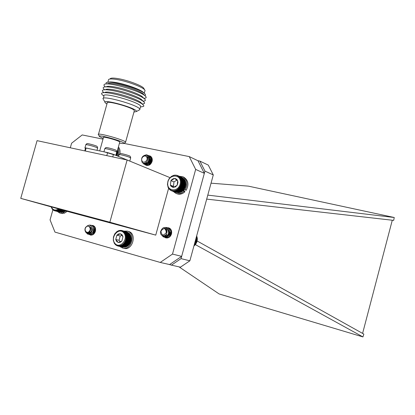 <?xml version="1.0" encoding="UTF-8"?>
<svg xmlns="http://www.w3.org/2000/svg" width="415" height="415" viewBox="0 0 415 415"><rect width="100%" height="100%" fill="white"/><g stroke="black" fill="none" stroke-linecap="round" stroke-linejoin="round"><path stroke-width="0.62" d="M172.495 254.073L195.662 169.413L189.261 156.6L197.997 160.75L204.341 173.351L181.661 256.371L169.585 264.562L160.237 262.436L172.495 254.073L181.661 256.371M195.662 169.413L204.341 173.351M189.261 156.6L123.888 143.372M103.003 139.144L82.201 134.937L71.588 143.237L70.311 147.792M52.902 209.782L50.059 219.898L54.956 232.104L160.237 262.436M91.513 225.418L92.965 225.49C95.165 226.424 95.979 228.364 95.403 231.316C94.376 234.133 92.675 235.378 90.309 235.046L88.016 232.96M167.261 227.7L168.827 227.866C171.177 228.93 172.069 230.963 171.488 233.972C170.352 237.038 168.428 238.335 165.715 237.862L164.501 237.23M148.637 155.656L150.074 155.973C151.957 157.052 152.627 158.883 152.077 161.466C150.795 164.724 148.772 165.995 146.013 165.263L144.939 164.522M170.051 177.662L127.13 160.003L37.07 140.649L20.75 198.37L70.804 212.35L155.744 235.123L168.656 188.166M155.744 235.123L109.861 222.217L127.13 160.003M20.75 198.37L109.861 222.217M104.72 151.989L115.635 155.231M112.756 156.912L113.471 154.344L107.62 152.601L106.78 155.63M85.288 151.013L86.123 148.036L107.62 152.601M86.123 148.036L85.485 148.388L84.779 150.899M113.471 154.344L129.304 160.901M127.187 159.988L129.755 161.082M98.365 134.673C95.824 131.939 124.676 139.876 125.584 142.158L125.148 142.604M134.206 111.147L134.341 110.644C133.635 107.651 104.839 99.693 107.179 103.143L98.474 134.289M106.93 104.041L105.457 102.987C99.766 97.79 138.169 108.408 136.411 111.536L133.952 112.05M103.216 138.387L99.533 136.587C95.569 133.531 124.469 141.479 123.909 143.289C123.82 143.694 122.347 143.632 119.484 143.092M138.88 110.188L139.86 109.653L139.824 109.238C138.973 105.135 99.948 94.345 103.153 99.107M119.722 142.246L119.779 142.029C119.193 140.669 101.955 135.928 103.449 137.541L99.714 150.925M140.452 106.987L140.649 106.282C139.819 102.09 100.803 91.295 103.983 96.145L103.361 98.371M141.271 106.852L143.45 106.448C144.109 106.033 143.86 105.363 142.713 104.44C138.88 101.11 120.931 94.9 110.042 93.209C105.503 92.483 102.759 92.457 101.815 93.126C101.276 93.588 101.628 94.288 102.884 95.227L103.958 96.233M141.738 103.745L140.752 102.469C137.334 99.501 121.564 94.039 111.972 92.555C107.973 91.922 105.545 91.902 104.694 92.493M144.306 103.574L142.314 104.035L144.306 103.574C144.882 103.138 144.602 102.464 143.471 101.545C139.59 98.163 121.714 91.959 110.857 90.299C106.349 89.588 103.61 89.573 102.64 90.247C102.085 90.703 102.386 91.383 103.537 92.301L103.885 92.654M142.521 100.866L141.515 99.584C138.05 96.565 122.347 91.108 112.787 89.656C108.808 89.033 106.385 89.023 105.509 89.619M143.159 101.234L145.068 100.767C145.681 100.316 145.4 99.61 144.228 98.656C140.296 95.211 122.498 89.017 111.671 87.389C107.195 86.699 104.456 86.688 103.46 87.373C102.873 87.84 103.174 88.551 104.367 89.505L104.627 89.77M143.305 97.987L142.272 96.695C138.771 93.629 123.131 88.182 113.596 86.756C109.648 86.144 107.226 86.144 106.328 86.745M144.005 98.428L145.831 97.961C146.479 97.489 146.194 96.757 144.98 95.761C139.232 90.465 106.733 81.459 104.279 84.494C103.657 84.982 103.963 85.718 105.197 86.709L105.374 86.885M144.083 95.108L143.035 93.811C139.487 90.698 123.919 85.251 114.405 83.851C110.489 83.259 108.071 83.265 107.148 83.872M144.861 95.637L145.157 95.481C145.79 95.025 145.525 94.319 144.353 93.354C138.895 88.322 108.554 79.913 106.152 82.772L106.1 84.012M144.119 93.173L143.211 92.213C139.684 89.116 124.36 83.742 114.991 82.378C111.391 81.833 109.067 81.812 108.009 82.305M144.825 91.233L145.043 90.439L144.607 89.775C142.246 86.766 125.838 80.785 115.832 79.364C111.381 78.715 108.906 78.845 108.403 79.742M144.109 88.903L143.652 88.105C141.453 85.293 126.295 79.763 117.04 78.456C112.922 77.859 110.623 77.984 110.146 78.819L109.669 79.073M85.48 148.404L84.909 148.056C84.785 147.74 86.159 147.937 89.038 148.653M197.141 240.985L363.862 334.117L362.933 336.918L219.136 293.95L178.99 266.845M362.933 336.918L195.387 244.622M207.785 195.117L394.25 217.501L248.315 186.128L211.043 183.176M362.596 333.406L392.284 220.225M394.25 217.501L393.685 220.386L206.696 199.112M168.972 264.422L171.447 265.133L181.044 258.638L204.953 171.105L199.906 161.108L197.867 160.688M171.447 265.133L180.416 267.172L189.873 260.807L213.289 174.933L208.288 165.097L199.906 161.108M181.044 258.638L189.873 260.807M204.953 171.105L213.289 174.933M116.89 155.75L117.912 152.606L117.699 149.514M116.091 155.303L116.963 155.661M116.205 154.894L117.082 155.257M116.309 154.52L117.295 154.925M116.413 154.147L117.372 154.546M116.527 153.737L117.57 154.167M116.615 153.405L117.601 153.815M116.74 152.959L117.772 153.389M116.817 152.679L117.761 153.073M116.952 152.201L117.912 152.606M117.014 151.973L117.86 152.326M117.155 151.47L117.985 151.823M117.206 151.293L117.896 151.584M117.346 150.775L117.985 151.044M117.383 150.65L117.865 150.853M117.528 150.121L117.917 150.287M122.928 248.087L123.898 248.32C132.551 251.028 137.355 233.578 128.551 231.456L128.328 231.394M120.028 246.526L120.755 247.127L121.958 247.413L122.16 247.034M122.337 247.075L122.077 247.833L122.7 248.035C131.368 250.748 136.177 233.256 127.364 231.134L124.059 231.114M120.755 247.127L120.962 246.749M59.781 209.274L59.132 209.176L59.231 209.767L58.588 209.58L58.645 210.156L58.022 209.912L58.043 210.472L57.436 210.177L57.42 210.711L56.845 210.369L56.793 210.872L56.248 210.483L56.165 210.95L55.652 210.519L55.548 210.945L55.071 210.478L54.936 210.862L60.242 212.236M55.548 210.945L60.943 212.262M56.165 210.95L61.633 212.2M56.793 210.872L61.965 212.293L62.312 212.06M57.42 210.711L62.587 212.138L62.971 211.837M58.043 210.472L63.205 211.899L63.609 211.531M58.645 210.156L63.811 211.588L64.226 211.157M59.231 209.767L64.392 211.204L64.968 210.721M51.304 206.903C52.959 210.223 55.382 210.898 58.582 208.937M54.936 210.862L52.326 209.285L51.066 206.836M52.326 209.285L52.601 209.362M52.772 209.746L53.099 209.834M53.265 210.135L53.654 210.244M53.789 210.457L54.266 210.587M54.349 210.696L54.936 210.856M59.132 209.176L64.771 210.753M59.791 209.31L64.948 210.747M91.243 232.514C92.239 229.874 91.642 227.856 89.453 226.45L90.48 228.489L89.863 231.57C87.435 235.134 83.41 231.191 85.568 227.43C88.82 224.043 91.118 224.588 92.472 229.07L91.243 232.514C90.185 233.873 88.981 234.408 87.632 234.107L85.511 231.866M89.282 225.112L90.807 225.184C95.663 226.315 93.271 235.845 88.929 234.434L87.155 233.002M91.383 225.407L92.099 225.532C96.949 226.657 94.558 236.161 90.221 234.755L88.239 232.893M92.664 225.75L94.407 226.362M91.637 235.103L90.05 234.102L89.256 232.291M93.422 234.33C92.54 231.84 93.173 229.671 95.315 227.83M92.472 229.07C92.078 232.613 90.522 234.304 87.793 234.148L85.791 232.239M89.531 225.138L90.973 225.231C95.824 226.362 93.432 235.886 89.09 234.47L89.059 234.465M92.125 225.537L92.26 225.573C97.105 226.699 94.719 236.202 90.382 234.791L88.364 232.846M93.406 225.879L94.231 226.196M85.952 227.254C83.493 230.164 87.072 234.351 89.381 231.238C91.855 228.307 88.245 224.136 85.952 227.254M89.453 226.45C91.087 228.276 91.077 230.169 89.422 232.13M91.627 231.217C90.901 232.613 89.962 233.194 88.8 232.971L88.426 232.82M88.919 232.556L90.091 233.297L89.007 232.493M89.718 231.778L91.378 233.619L89.842 231.606M94.086 233.728L93.816 233.178M93.691 232.706L94.516 229.588M94.853 229.22L95.419 228.774M94.911 232.561L95.611 230.143M91.71 230.455C91.098 232.312 90.071 233.137 88.634 232.929L88.385 232.841M94.008 233.806L93.723 233.303M93.572 232.846L94.485 229.402M94.833 229.054L95.362 228.67M119.894 153.721C120.34 151.013 119.852 148.752 118.415 146.941M117.741 156.097C119.11 153.208 119.25 150.469 118.156 147.88M118.068 246.054L117.606 245.53L117.409 245.872L116.413 245.032L116.184 245.27L115.863 244.674L115.624 244.85L114.255 243.185L113.295 240.254L113.456 236.986L114.711 233.93L116.843 231.617L118.809 230.616L121.554 230.439L121.554 230.839L122.212 230.61L122.166 231.041L122.845 230.865L122.752 231.321L123.447 231.197L123.307 231.679L124.007 231.612L123.82 232.104L124.521 232.099L124.287 232.602L124.988 232.654L124.702 233.157L125.397 233.272L125.06 233.77L125.74 233.941L125.361 234.434L126.025 234.662L125.595 235.134L126.238 235.419L125.766 235.87L126.383 236.208L125.87 236.633L126.456 237.022L125.901 237.416L126.451 237.852L125.864 238.205L126.378 238.682L125.755 238.993L126.227 239.507L125.584 239.777L126.01 240.321L125.346 240.539L125.724 241.11L125.04 241.276L125.372 241.872L124.676 241.976L124.962 242.588L124.256 242.64L124.495 243.257L123.789 243.252L123.971 243.875L123.271 243.807L123.405 244.43L122.716 244.3L122.799 244.912L122.124 244.726L122.16 245.322L121.502 245.078L121.502 245.654L120.864 245.358L120.817 245.903L120.21 245.556L120.127 246.074L119.551 245.675L119.432 246.152L118.892 245.706L118.742 246.147L118.244 245.659L118.068 246.054L123.058 247.184M118.742 246.147L123.831 247.21M119.432 246.152L124.593 247.148M120.127 246.074L125.003 247.247L125.34 246.998M120.817 245.903L125.693 247.086L126.061 246.759M121.502 245.654L126.368 246.837L126.757 246.443M122.16 245.322L127.026 246.505L127.426 246.043M122.799 244.912L127.659 246.1L129.807 243.802L131.062 240.747L131.28 238.288L130.569 235.232L125.74 233.941M130.341 235.17L130.227 234.563L125.397 233.272M129.962 234.496L129.817 233.956L124.988 232.654M129.522 233.873L129.356 233.406L124.521 232.099M129.013 233.313L128.842 232.924L124.007 231.612M128.442 232.815L123.447 231.197M127.82 232.384L122.845 230.865M127.135 232.026L122.212 230.61M123.81 232.836C118.789 226.761 109.876 237.385 114.908 243.392C119.868 249.565 128.941 238.864 123.81 232.836M120.511 233.801L118.602 233.92L116.895 235.16L115.733 239.471L116.594 241.395L118.192 242.448L120.106 242.339L121.823 241.099L122.985 236.768L122.119 234.838L120.511 233.801L116.895 235.16L115.733 239.471L118.192 242.448L121.823 241.099L122.985 236.768L120.511 233.801M122.057 235.336L120.215 236.026L119.064 240.311L120.35 241.862M120.215 236.026L116.895 235.16M119.064 240.311L115.733 239.471M114.659 243.802L114.939 243.87M115.116 244.357L115.443 244.435M115.624 244.85L116.008 244.943M116.184 245.27L116.625 245.374M116.781 245.613L117.305 245.737M117.409 245.872L118.042 246.028M122.716 244.3L128.022 245.602M123.405 244.43L128.261 245.623M123.271 243.807L128.577 245.115M123.971 243.875L128.821 245.073M123.789 243.252L129.091 244.565M124.495 243.257L129.34 244.466M124.256 242.64L129.558 243.963M124.962 242.588L129.807 243.802M124.676 241.976L129.973 243.309M125.372 241.872L130.217 243.091M125.04 241.276L130.331 242.614M125.724 241.11L130.564 242.339M125.346 240.539L130.632 241.883M126.01 240.321L130.844 241.556M125.584 239.777L130.87 241.125M126.227 239.507L131.062 240.747M125.755 238.993L131.041 240.358M126.378 238.682L131.207 239.927M125.864 238.205L131.145 239.574M126.451 237.852L131.28 239.107M125.901 237.416L131.181 238.791M126.456 237.022L131.28 238.288M125.87 236.633L131.15 238.018M126.383 236.208L131.207 237.479M125.766 235.87L131.047 237.266M126.238 235.419L131.067 236.695M125.595 235.134L130.875 236.534M126.025 234.662L130.855 235.943M125.361 234.434L130.642 235.839M121.554 230.439L122.197 230.616M120.874 230.351L121.413 230.501M120.189 230.356L120.641 230.475M119.494 230.444L119.878 230.548M118.809 230.616L119.136 230.704M118.13 230.87L118.415 230.948M168.583 233.126C168.485 230.055 167.027 228.468 164.21 228.354L166.187 229.516L166.903 232.665C165.948 237.354 159.957 236.42 160.491 231.892C162.317 227.041 164.921 226.201 168.308 229.371L168.583 233.126C167.593 236.078 165.86 237.339 163.391 236.918L161.062 234.501M165.694 227.394L166.944 227.581C172.292 229.08 169.367 238.988 164.573 237.25L162.706 235.803M167.442 227.783L168.111 227.939C173.449 229.428 170.549 239.31 165.756 237.588L163.749 235.907M168.615 228.141L170.42 228.888M167.25 237.997L164.662 235.668M169.776 228.494L170.046 228.541M167.453 237.966L165.585 235.066M168.308 229.371C169.377 234.273 167.785 236.799 163.536 236.96L163.391 236.918M167.089 227.628L167.084 227.622C172.433 229.116 169.528 239.019 164.724 237.297L164.714 237.292M168.262 227.98L168.257 227.98C173.6 229.469 170.695 239.356 165.901 237.624L165.751 237.582M169.429 228.338L170.249 228.712M167.224 237.997L166.923 237.914M160.963 231.093C161.617 235.647 163.401 236.119 166.311 232.504C165.647 227.944 163.863 227.472 160.963 231.093M164.786 228.463L164.864 228.483C166.918 229.537 167.489 231.28 166.576 233.707M168.599 230.149C169.948 233.77 168.988 235.741 165.725 236.057L164.869 235.564M165.398 235.217L166.897 236.394L165.486 235.149M166.197 234.371L168.065 236.726L166.322 234.185M170.124 236.462L170.549 232.659M171.063 232.068L171.457 231.752M168.661 230.387C169.699 233.936 168.672 235.813 165.58 236.016L164.807 235.596M170.046 236.55C169.393 235.222 169.553 233.853 170.539 232.447M171.053 231.912L171.411 231.643M193.955 245.846L195.418 244.611L196.933 241.789L197.348 238.604L196.627 236.036M196.897 236.317L196.58 236.218M196.886 236.887L196.435 236.752M197.12 237.053L196.409 236.835M197.063 237.603L196.269 237.364M197.27 237.816L196.228 237.505M197.172 238.34L196.088 238.018M197.348 238.604L196.036 238.21M197.213 239.097L195.901 238.703M197.358 239.403L195.833 238.952M197.182 239.86L195.704 239.419M197.286 240.207L195.626 239.714M197.084 240.617L195.507 240.15M197.146 241.006L195.413 240.498M196.918 241.369L195.304 240.897M196.933 241.789L195.2 241.281M196.679 242.106L195.102 241.644M196.648 242.547L194.983 242.064M196.378 242.811L194.9 242.381M196.3 243.278L194.775 242.837M196.015 243.486L194.702 243.107M195.89 243.968L194.568 243.589M195.6 244.119L194.511 243.807M195.418 244.611L194.37 244.311M195.128 244.705L194.329 244.477M194.9 245.198L194.184 244.995M194.609 245.234L194.158 245.104M194.329 245.727L194.013 245.639M171.737 190.848L170.731 189.961L170.451 190.22L170.155 189.588L169.87 189.79L168.106 187.404L167.442 184.281L167.987 180.966L169.133 178.694L171.452 176.359L174.29 175.187L177.169 175.379L177.143 175.794L177.838 175.644L177.76 176.085L178.466 175.991L178.341 176.453L179.052 176.417L178.875 176.889L179.591 176.915L179.358 177.397L180.069 177.48L179.788 177.968L180.489 178.108L180.157 178.595L180.847 178.798L180.458 179.27L181.127 179.529L180.691 179.986L181.339 180.302L180.857 180.738L181.474 181.106L180.95 181.511L181.531 181.936L180.966 182.304L181.511 182.776L180.909 183.108L181.412 183.617L180.779 183.907L181.236 184.457L180.577 184.701L180.987 185.282L180.307 185.474L180.665 186.081L179.97 186.221L180.276 186.849L179.565 186.932L179.825 187.58L179.109 187.596L179.311 188.254L178.595 188.213L178.746 188.877L178.035 188.773L178.134 189.432L177.433 189.271L177.48 189.92L176.795 189.697L176.795 190.329L176.131 190.054L176.085 190.661L175.446 190.329L175.353 190.91L174.746 190.526L174.616 191.071L174.046 190.641L173.88 191.149L173.346 190.667L173.148 191.133L172.661 190.615L172.433 191.035L171.986 190.48L171.737 190.848L176.349 192.544M172.433 191.035L177.148 192.679M173.148 191.133L177.942 192.716M173.88 191.149L178.362 192.876L178.73 192.664M174.616 191.071L179.093 192.804L179.503 192.519M175.353 190.91L179.825 192.643L180.266 192.29M176.085 190.661L180.551 192.399L180.997 191.969M176.795 190.329L181.256 192.072L183.757 190.018L185.417 187.077L185.936 184.592L185.552 181.376L181.127 179.529M185.298 181.267L185.266 180.65L180.847 178.798M184.986 180.53L184.914 179.97L180.489 178.108M184.597 179.835L184.499 179.342L180.069 177.48M184.136 179.192L184.021 178.782L179.591 176.915M183.606 178.606L179.052 176.417M183.005 178.082L178.466 175.991M182.335 177.625L177.838 175.644M180.349 183.015C181.454 173.797 168.76 173.75 167.769 182.87C166.591 192.005 179.311 192.259 180.349 183.015M177.682 180.733L176.883 179.456L175.415 178.575L173.678 178.559L172.012 179.415L170.923 180.665L170.394 185.147L170.996 186.2L172.931 187.378L175.529 186.864L177.329 184.94L177.983 182.32L177.682 180.733L174.559 178.455L170.923 180.665L170.394 185.147L173.506 187.44L177.158 185.235L177.682 180.733M176.946 180.11L173.978 181.905L173.454 186.356L174.43 187.077M173.978 181.905L170.923 180.665M173.454 186.356L170.394 185.147M175.026 175.104L175.421 175.27M176.214 175.301L175.758 175.109M176.474 175.203L177.008 175.426M174.29 175.187L174.632 175.332M173.558 175.358L173.859 175.483M172.832 175.612L173.102 175.721M168.106 187.404L168.376 187.507M168.454 188.088L168.755 188.208M168.864 188.716L169.211 188.851M169.341 189.287L169.735 189.442M169.87 189.79L170.332 189.971M170.451 190.22L170.99 190.433M171.073 190.578L171.722 190.827M176.795 189.697L181.671 191.611M177.48 189.92L181.936 191.663M177.433 189.271L182.304 191.185M178.134 189.432L182.584 191.18M178.035 188.773L182.901 190.698M178.746 188.877L183.191 190.63M178.595 188.213L183.456 190.143M179.311 188.254L183.757 190.018M179.109 187.596L183.964 189.531M179.825 187.58L184.265 189.349M179.565 186.932L184.421 188.872M180.276 186.849L184.711 188.628M179.97 186.221L184.82 188.166M180.665 186.081L185.1 187.865M180.307 185.474L185.152 187.43M180.987 185.282L185.417 187.077M180.577 184.701L185.422 186.662M181.236 184.457L185.666 186.257M180.779 183.907L185.624 185.879M181.412 183.617L185.837 185.427M180.909 183.108L185.749 185.09M181.511 182.776L185.936 184.592M180.966 182.304L185.806 184.296M181.531 181.936L185.951 183.757M180.95 181.511L185.785 183.508M181.474 181.106L185.894 182.937M180.857 180.738L185.697 182.74M181.339 180.302L185.759 182.138M180.691 179.986L185.531 181.998M177.169 175.379L177.807 175.649M148.975 156.829C147.138 154.847 145.11 154.795 142.879 156.673L145.043 155.781L147.382 157.197C149.343 160.885 144.259 165.274 142.096 162.249C140.742 158.006 142.252 155.526 146.63 154.811L148.975 156.829C149.779 161.824 148.072 164.241 143.86 164.075L142.278 162.457M147.699 155.277L148.331 155.501C153.125 157.43 149.374 166.726 145.048 164.573L143.6 163.214M148.835 155.781L149.514 156.014C154.297 157.944 150.562 167.214 146.241 165.071L144.57 163.24M150.012 156.299L151.242 156.849M147.392 165.549L145.535 162.924L146.345 163.583C149.748 163.38 150.728 161.414 149.286 157.684M149.229 165.092C148.606 162.306 149.576 160.149 152.139 158.613M150.163 164.48C150.069 162.623 150.78 161.041 152.295 159.723M147.216 155.008L147.299 155.044C152.092 156.989 148.331 166.296 144.005 164.138L143.989 164.132M148.477 155.563L148.477 155.563C153.27 157.487 149.525 166.783 145.203 164.636L145.183 164.631M149.525 156.019L149.654 156.076C154.442 158.001 150.712 167.276 146.386 165.134L146.371 165.123M150.832 156.595L151.174 156.777M141.956 160.776C143.294 164.2 148.42 160.584 146.822 157.327C145.463 153.913 140.374 157.534 141.956 160.776M147.294 156.595C150.744 157.97 148.171 164.568 145.167 163.085C148.186 164.278 150.484 157.856 147.149 156.528M146.173 162.514L147.377 164.013C150.37 165.518 152.953 158.94 149.514 157.56L149.659 157.622C153.099 159.002 150.521 165.575 147.527 164.081L147.382 164.018M152.289 160.159L150.687 158.068L152.295 159.749M149.862 164.714L149.369 164.734M148.912 164.169L148.637 161.985M149.234 160.564L151.823 158.919M149.426 164.677L150.054 164.568L149.914 164.309M149.768 163.759C149.633 161.84 150.453 160.449 152.227 159.588M150.889 163.749L150.941 163.095M151.631 161.451L152.222 160.792M149.322 157.83C150.495 161.528 149.452 163.427 146.199 163.52L145.463 162.96M148.814 164.19L148.435 162.306M149.327 160.18L151.771 158.852M149.649 163.837C149.441 161.819 150.287 160.366 152.181 159.495M150.754 163.909L152.253 160.584M62.841 211.941L62.945 212.947L64.211 213.294L67.214 211.349M59.962 213.077L62.841 213.564L62.909 212.584M57.436 211.546L59.796 213.03L62.841 213.564M62.945 212.947L65.954 210.996M61.576 213.217L61.643 212.205M184.281 189.292L186.112 190.345C189.141 184.623 188.379 180.25 183.829 177.226L183.591 177.127M176.053 193.421L176.909 193.753C179.726 194.749 182.403 194.08 184.934 191.751L183.674 190.054M173.242 191.424L175.81 193.328C178.632 194.329 181.308 193.66 183.85 191.32L184.934 191.751M185.028 189.909C188.062 184.177 187.3 179.794 182.745 176.764L179.285 176.256M183.85 191.32L183.254 190.521M116.703 152.206L115.593 151.449C112.325 150.028 103.859 147.948 104.782 148.788L103.937 151.817M130.647 158.022L129.63 157.321C126.518 155.973 118.187 153.924 119.064 154.722L118.586 156.445M97.598 148.197L96.415 147.418C93.105 146.007 84.904 143.984 85.822 144.799L84.945 147.922M104.824 148.643C105.545 147.73 106.017 147.382 106.245 147.605C105.986 147.149 113.928 149.229 115.038 149.888C116.013 149.929 116.584 150.655 116.74 152.066L115.837 155.314M119.1 154.593C119.816 153.69 120.277 153.353 120.485 153.576C120.397 153.166 127.887 155.132 129.075 155.796C129.978 155.812 130.518 156.512 130.684 157.892L129.796 161.098M125.584 142.158L134.341 110.644M123.909 143.289L125.646 142.329M99.304 136.182L98.568 134.88M136.411 111.536L139.86 109.653M105.068 102.303L103.548 99.616M139.824 109.238L140.649 106.282M116.06 155.407L119.779 142.029M140.446 107.008L143.45 106.448M140.752 102.469L142.713 104.44M141.515 99.584L143.471 101.545M143.134 101.208L145.068 100.767M142.272 96.695L144.228 98.656M143.958 98.386L145.831 97.961M143.035 93.811L144.98 95.761M144.783 95.564L145.157 95.481M143.211 92.213L144.353 93.354M144.259 93.261L145.043 90.439M107.853 82.315L108.419 80.292M143.652 88.105L144.607 89.775M85.864 144.653C86.579 143.756 87.046 143.414 87.259 143.637C86.994 143.196 94.672 145.209 95.875 145.878C96.923 145.956 97.509 146.682 97.634 148.062L96.996 150.344M127.364 231.134L128.551 231.456M182.745 176.764L183.829 177.226"/></g></svg>
